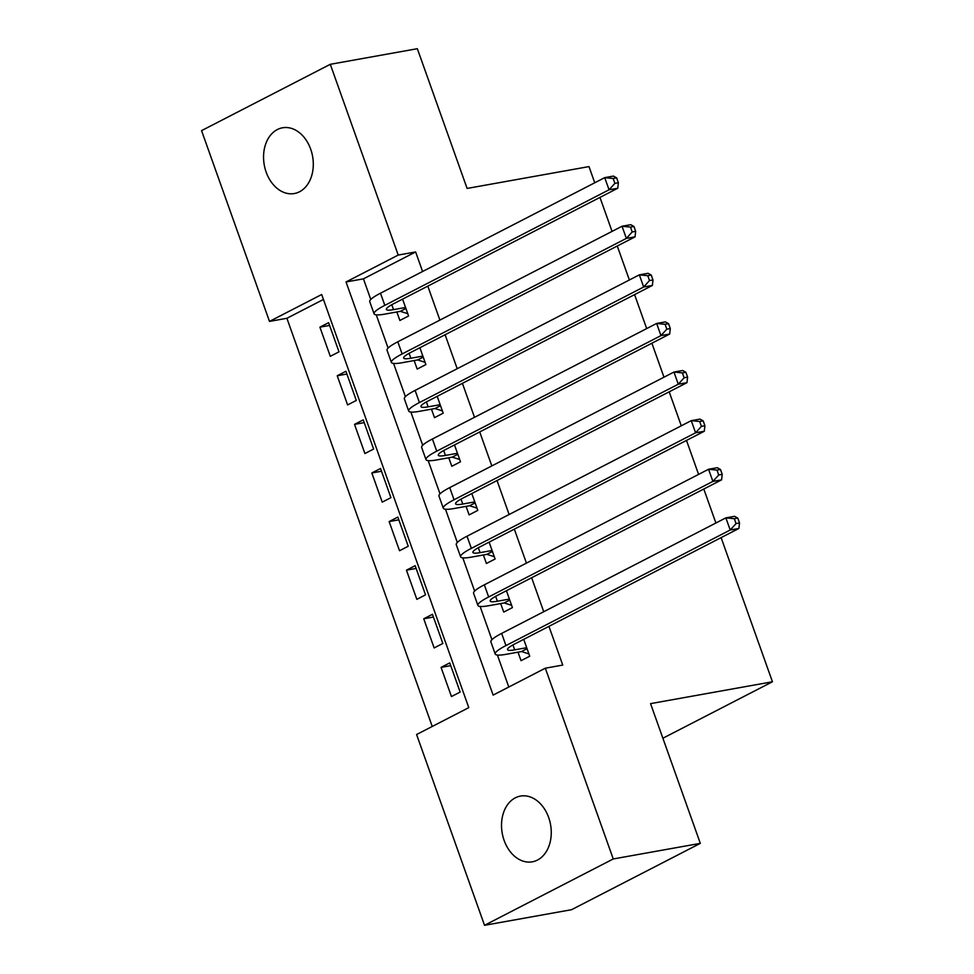 <?xml version="1.0" encoding="UTF-8"?>
<svg xmlns="http://www.w3.org/2000/svg" width="974" height="974" viewBox="0 0 974 974"><rect width="100%" height="100%" fill="white"/><g stroke="black" fill="none" stroke-linecap="round" stroke-linejoin="round"><path stroke-width="1.46" d="M310.694 149.18A33.396 24.545 79.8 0 1 294.318 193.534A33.396 24.545 79.8 0 1 266.158 172.13A33.396 24.545 79.8 0 1 282.533 127.789A33.396 24.545 79.8 0 1 310.694 149.18M548.654 817.478A33.396 24.545 79.8 0 1 532.291 861.82A33.396 24.545 79.8 0 1 504.13 840.428A33.396 24.545 79.8 0 1 520.506 796.075A33.396 24.545 79.8 0 1 548.654 817.478M721.113 537.624L772.443 681.776L650.559 703.63L700.318 843.362L571.58 909.692L484.528 925.3L416.592 734.53L468.786 707.635L321.676 294.513L269.494 321.408L201.557 130.638L330.296 64.308L398.22 255.066L346.038 281.961L493.136 695.095L545.33 668.201L613.255 858.958L484.528 925.3M323.441 299.456L286.904 318.291L432.249 726.47M286.904 318.291L269.494 321.408M396.856 311.96L399.888 320.47L408.581 315.978L402.579 299.115M414.157 360.563L417.189 369.073L425.882 364.58L419.879 347.718M431.47 409.165L434.501 417.676L443.194 413.183L437.192 396.321M448.771 457.768L451.802 466.278L460.495 461.786L454.493 444.935M466.083 506.37L469.115 514.881L477.808 510.388L471.806 493.538M483.384 554.973L486.416 563.483L495.109 558.991L489.106 542.141M500.697 603.576L503.728 612.086L512.421 607.606L506.419 590.743M450.743 665.644L441.064 667.385L451.449 696.544L460.142 692.064L449.757 662.904L441.064 667.385M433.43 617.041L423.751 618.782L434.136 647.941L442.841 643.461L432.456 614.302L423.751 618.782M416.129 568.439L406.45 570.18L416.835 599.339L425.528 594.858L415.143 565.687L406.45 570.18M398.816 519.836L389.137 521.577L399.523 550.736L408.228 546.256L397.842 517.084L389.137 521.577M381.516 471.233L371.837 472.974L382.222 502.134L390.915 497.653L380.53 468.482L371.837 472.974M364.203 422.631L354.524 424.372L364.909 453.531L373.614 449.051L363.229 419.879L354.524 424.372M346.902 374.028L337.223 375.769L347.608 404.928L356.301 400.448L345.916 371.277L337.223 375.769M339.001 351.845L328.615 322.674L319.91 327.167L330.296 356.326L339.001 351.845M545.33 668.201L562.741 665.072L548.946 626.343M543.736 611.721L531.646 577.74M526.435 563.118L514.333 529.138M509.122 514.516L497.032 480.535M491.821 465.913L479.719 431.932M474.508 417.31L462.419 383.33M457.208 368.708L445.106 334.727M439.895 320.105L427.805 286.125M422.594 271.502L415.63 251.949L363.448 278.844L370.777 299.456M376.256 314.833L388.09 348.059M393.569 363.436L405.391 396.662M410.87 412.039L422.704 445.264M428.183 460.641L440.005 493.867M445.483 509.244L457.317 542.469M462.796 557.846L474.618 591.072M480.097 606.449L491.931 639.674M497.41 655.052L508.793 687.023M517.998 652.178L521.029 660.689L529.722 656.208L523.72 639.346M330.296 64.308L417.347 48.7L467.106 188.432L588.99 166.591L594.749 182.783M599.96 197.405L612.062 231.386M617.273 246.008L629.362 279.988M634.573 294.611L646.675 328.591M651.886 343.213L663.976 377.194M669.187 391.816L681.289 425.796M686.5 440.418L698.589 474.399M703.8 489.021L715.902 523.001M662.88 738.231L772.443 681.776M700.318 843.362L613.255 858.958M415.63 251.949L398.22 255.066M363.448 278.844L346.038 281.961M329.589 325.426L319.91 327.167M526.703 647.698L514.686 649.853A26.091 3.896 -19.6 0 1 507.503 649.634A26.091 3.896 -19.6 0 1 514.674 644.009L738.901 528.456L730.196 530.014L505.969 645.567A39.13 5.856 160.4 0 0 495.218 654.017A39.13 5.856 160.4 0 0 505.993 654.333L521.504 651.545L527.056 648.696M528.919 653.931L521.504 651.545M736.04 523.574L739.522 522.941L737.793 518.083L734.311 518.716L736.04 523.574L730.196 530.014L725.874 517.864L501.634 633.417A39.13 5.856 160.4 0 0 490.884 641.866L495.218 654.017M734.311 518.716L725.874 517.864L734.579 516.305L737.793 518.083M739.522 522.941L738.901 528.456M509.39 599.095L497.373 601.25A26.091 3.896 -19.6 0 1 490.202 601.031A26.091 3.896 -19.6 0 1 497.361 595.406L721.6 479.853L712.895 481.412L488.656 596.965A39.13 5.856 160.4 0 0 477.905 605.414A39.13 5.856 160.4 0 0 488.68 605.731L504.203 602.943L509.743 600.094M511.606 605.317L504.203 602.943M718.727 474.971L722.209 474.338L720.48 469.48L716.998 470.113L718.727 474.971L712.895 481.412L708.561 469.261L484.334 584.814A39.13 5.856 160.4 0 0 473.583 593.263L477.905 605.414M716.998 470.113L708.561 469.261L717.278 467.703L720.48 469.48M722.209 474.338L721.6 479.853M492.089 550.493L480.072 552.648A26.091 3.896 -19.6 0 1 472.889 552.428A26.091 3.896 -19.6 0 1 480.06 546.804L704.287 431.251L695.582 432.809L471.355 548.362A39.13 5.856 160.4 0 0 460.605 556.811A39.13 5.856 160.4 0 0 471.379 557.128L486.89 554.34L492.442 551.491M494.305 556.714L486.89 554.34M701.426 426.368L704.908 425.735L703.179 420.878L699.697 421.498L701.426 426.368L695.582 432.809L691.26 420.658L467.021 536.211A39.13 5.856 160.4 0 0 456.27 544.661L460.605 556.811M699.697 421.498L691.26 420.658L699.965 419.1L703.179 420.878M704.908 425.735L704.287 431.251M474.776 501.89L462.76 504.045A26.091 3.896 -19.6 0 1 455.589 503.826A26.091 3.896 -19.6 0 1 462.747 498.201L686.987 382.648L678.281 384.206L454.042 499.759A39.13 5.856 160.4 0 0 443.292 508.209A39.13 5.856 160.4 0 0 454.067 508.525L469.59 505.737L475.129 502.888M476.992 508.111L469.59 505.737M684.113 377.766L687.595 377.133L685.866 372.275L682.384 372.896L684.113 377.766L678.281 384.206L673.947 372.056L449.72 487.609A39.13 5.856 160.4 0 0 438.97 496.058L443.292 508.209M682.384 372.896L673.947 372.056L682.664 370.497L685.866 372.275M687.595 377.133L686.987 382.648M457.476 453.287L445.459 455.442A26.091 3.896 -19.6 0 1 438.276 455.223A26.091 3.896 -19.6 0 1 445.447 449.598L669.674 334.045L660.969 335.604L436.742 451.157A39.13 5.856 160.4 0 0 425.991 459.606A39.13 5.856 160.4 0 0 436.766 459.923L452.277 457.135L457.829 454.286M459.691 459.509L452.277 457.135M666.813 329.163L670.295 328.53L668.566 323.672L665.084 324.293L666.813 329.163L660.969 335.604L656.646 323.453L432.407 439.006A39.13 5.856 160.4 0 0 421.657 447.456L425.991 459.606M665.084 324.293L656.646 323.453L665.352 321.895L668.566 323.672M670.295 328.53L669.674 334.045M440.163 404.685L428.146 406.84A26.091 3.896 -19.6 0 1 420.975 406.621A26.091 3.896 -19.6 0 1 428.134 400.996L652.373 285.443L643.668 287.001L419.429 402.554A39.13 5.856 160.4 0 0 408.678 411.004A39.13 5.856 160.4 0 0 419.453 411.32L434.976 408.532L440.516 405.683M442.379 410.906L434.976 408.532M649.5 280.561L652.982 279.928L651.253 275.07L647.771 275.691L649.5 280.561L643.668 287.001L639.334 274.851L415.107 390.404A39.13 5.856 160.4 0 0 404.356 398.853L408.678 411.004M647.771 275.691L639.334 274.851L648.051 273.292L651.253 275.07M652.982 279.928L652.373 285.443M422.862 356.082L410.845 358.237A26.091 3.896 -19.6 0 1 403.662 358.018A26.091 3.896 -19.6 0 1 410.833 352.393L635.06 236.84L626.355 238.399L402.128 353.952A39.13 5.856 160.4 0 0 391.378 362.401A39.13 5.856 160.4 0 0 402.152 362.718L417.663 359.93L423.215 357.068M425.078 362.304L417.663 359.93M632.199 231.958L635.681 231.325L633.952 226.467L630.47 227.088L632.199 231.958L626.355 238.399L622.033 226.248L397.794 341.801A39.13 5.856 160.4 0 0 387.043 350.25L391.378 362.401M630.47 227.088L622.033 226.248L630.738 224.69L633.952 226.467M635.681 231.325L635.06 236.84M405.549 307.48L393.533 309.635A26.091 3.896 -19.6 0 1 386.361 309.415A26.091 3.896 -19.6 0 1 393.52 303.791L617.76 188.238L609.054 189.796L384.815 305.349A39.13 5.856 160.4 0 0 374.065 313.798A39.13 5.856 160.4 0 0 384.84 314.115L400.363 311.327L405.902 308.466M407.765 313.701L400.363 311.327M614.886 183.356L618.368 182.722L616.639 177.865L613.157 178.486L614.886 183.356L609.054 189.796L604.72 177.645L380.493 293.198A39.13 5.856 160.4 0 0 369.743 301.648L374.065 313.798M613.157 178.486L604.72 177.645L613.437 176.087L616.639 177.865M618.368 182.722L617.76 188.238M514.686 649.853L512.933 644.934M505.969 645.567L501.634 633.417M497.373 601.25L495.632 596.332M488.656 596.965L484.334 584.814M480.072 552.648L478.319 547.729M471.355 548.362L467.021 536.211M462.76 504.045L461.019 499.126M454.042 499.759L449.72 487.609M445.459 455.442L443.706 450.524M436.742 451.157L432.407 439.006M428.146 406.84L426.405 401.921M419.429 402.554L415.107 390.404M410.845 358.237L409.092 353.318M402.128 353.952L397.794 341.801M393.533 309.635L391.792 304.716M384.815 305.349L380.493 293.198"/></g></svg>
